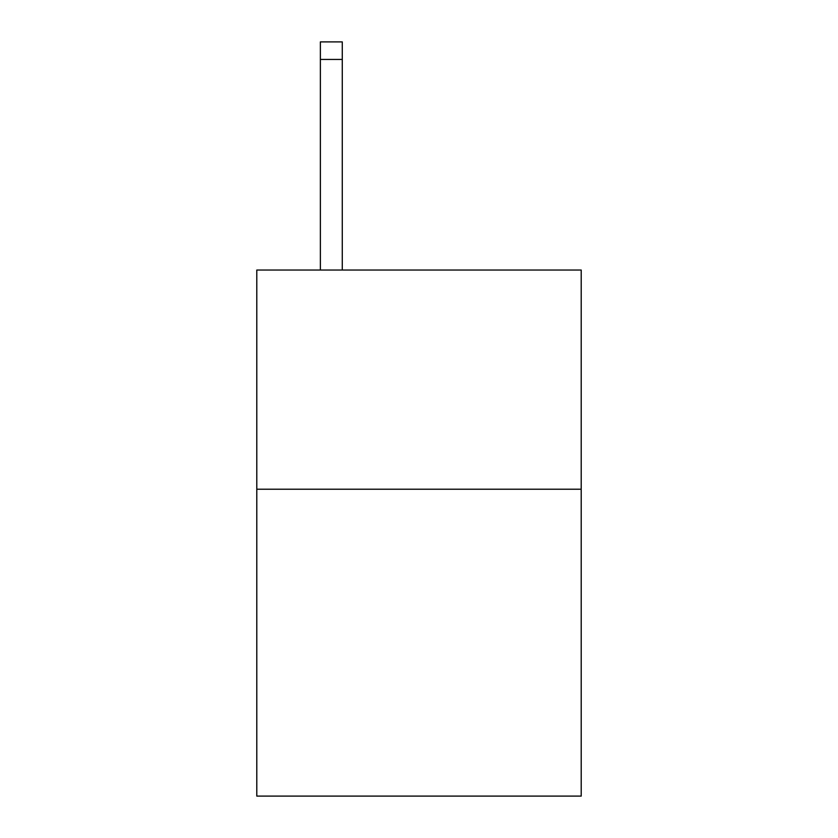 <?xml version="1.0" encoding="UTF-8"?>
<svg xmlns="http://www.w3.org/2000/svg" width="838" height="838" viewBox="0 0 838 838"><rect width="100%" height="100%" fill="white"/><g stroke="black" fill="none" stroke-linecap="round" stroke-linejoin="round"><path stroke-width="1.26" d="M581.205 489.224L581.205 796.1L256.795 796.1L256.795 270.035L581.205 270.035L581.205 489.224L256.795 489.224M342.281 270.035L342.281 59.435L320.367 59.435L320.367 41.9L342.281 41.9L342.281 59.435M320.367 270.035L320.367 59.435"/></g></svg>
